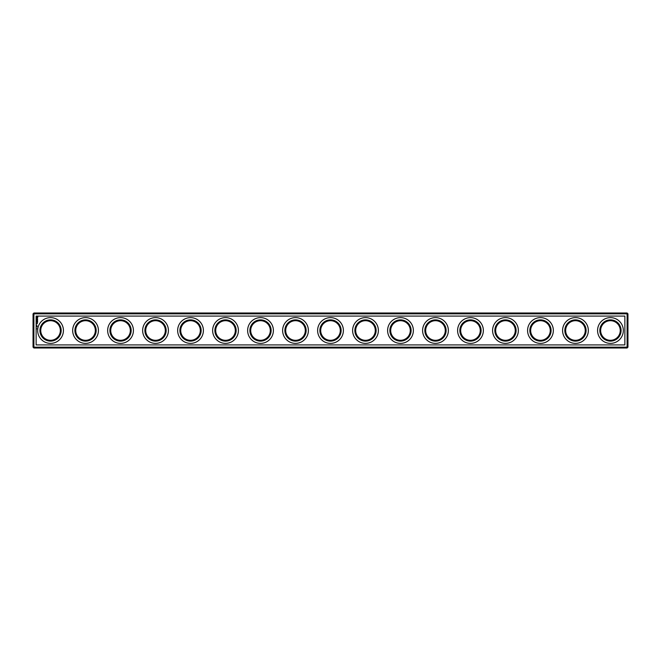 <?xml version="1.0" encoding="UTF-8"?>
<svg xmlns="http://www.w3.org/2000/svg" width="661" height="661" viewBox="0 0 661 661"><rect width="100%" height="100%" fill="white"/><g stroke="black" fill="none" stroke-linecap="round" stroke-linejoin="round"><path stroke-width="0.99" d="M33.893 313L627.107 313L627.95 313.843L627.95 347.157L627.107 348L33.893 348L33.05 347.157L33.05 313.843L33.893 313M33.471 347.579L33.893 347.157L33.893 313.843L627.107 313.843L627.529 313.421M33.893 313.843L33.471 313.421M33.893 347.157L627.107 347.157L627.529 347.579M627.107 347.157L627.107 313.843M36.132 316.082L36.132 344.918L624.868 344.918L624.868 316.082L36.132 316.082M95.341 330.5A9.799 9.799 0 0 1 80.642 338.986A9.799 9.799 0 0 1 80.642 322.014A9.799 9.799 0 0 1 95.341 330.5M60.349 330.5A9.799 9.799 0 0 1 45.65 338.986A9.799 9.799 0 0 1 45.65 322.014A9.799 9.799 0 0 1 60.349 330.5M130.333 330.5A9.799 9.799 0 0 1 115.634 338.986A9.799 9.799 0 0 1 115.634 322.014A9.799 9.799 0 0 1 130.333 330.5M165.324 330.5A9.799 9.799 0 0 1 150.634 338.986A9.799 9.799 0 0 1 150.634 322.014A9.799 9.799 0 0 1 165.324 330.5M200.324 330.5A9.799 9.799 0 0 1 185.625 338.986A9.799 9.799 0 0 1 185.625 322.014A9.799 9.799 0 0 1 200.324 330.5M235.316 330.5A9.799 9.799 0 0 1 220.617 338.986A9.799 9.799 0 0 1 220.617 322.014A9.799 9.799 0 0 1 235.316 330.5M270.308 330.5A9.799 9.799 0 0 1 255.609 338.986A9.799 9.799 0 0 1 255.609 322.014A9.799 9.799 0 0 1 270.308 330.5M305.308 330.5A9.799 9.799 0 0 1 290.609 338.986A9.799 9.799 0 0 1 290.609 322.014A9.799 9.799 0 0 1 305.308 330.5M340.299 330.5A9.799 9.799 0 0 1 325.6 338.986A9.799 9.799 0 0 1 325.6 322.014A9.799 9.799 0 0 1 340.299 330.5M375.291 330.5A9.799 9.799 0 0 1 360.592 338.986A9.799 9.799 0 0 1 360.592 322.014A9.799 9.799 0 0 1 375.291 330.5M410.283 330.5A9.799 9.799 0 0 1 395.592 338.986A9.799 9.799 0 0 1 395.592 322.014A9.799 9.799 0 0 1 410.283 330.5M445.283 330.5A9.799 9.799 0 0 1 430.584 338.986A9.799 9.799 0 0 1 430.584 322.014A9.799 9.799 0 0 1 445.283 330.5M480.274 330.5A9.799 9.799 0 0 1 465.575 338.986A9.799 9.799 0 0 1 465.575 322.014A9.799 9.799 0 0 1 480.274 330.5M515.266 330.5A9.799 9.799 0 0 1 500.575 338.986A9.799 9.799 0 0 1 500.575 322.014A9.799 9.799 0 0 1 515.266 330.5M550.266 330.5A9.799 9.799 0 0 1 535.567 338.986A9.799 9.799 0 0 1 535.567 322.014A9.799 9.799 0 0 1 550.266 330.5M585.258 330.5A9.799 9.799 0 0 1 570.559 338.986A9.799 9.799 0 0 1 570.559 322.014A9.799 9.799 0 0 1 585.258 330.5M620.249 330.5A9.799 9.799 0 0 1 605.55 338.986A9.799 9.799 0 0 1 605.55 322.014A9.799 9.799 0 0 1 620.249 330.5M96.176 330.5A10.642 10.642 0 0 1 80.221 339.713A10.642 10.642 0 0 1 80.221 321.287A10.642 10.642 0 0 1 96.176 330.5M61.184 330.5A10.642 10.642 0 0 1 45.229 339.713A10.642 10.642 0 0 1 45.229 321.287A10.642 10.642 0 0 1 61.184 330.5M131.175 330.5A10.642 10.642 0 0 1 115.212 339.713A10.642 10.642 0 0 1 115.212 321.287A10.642 10.642 0 0 1 131.175 330.5M166.167 330.5A10.642 10.642 0 0 1 150.212 339.713A10.642 10.642 0 0 1 150.212 321.287A10.642 10.642 0 0 1 166.167 330.5M201.159 330.5A10.642 10.642 0 0 1 185.204 339.713A10.642 10.642 0 0 1 185.204 321.287A10.642 10.642 0 0 1 201.159 330.5M236.159 330.5A10.642 10.642 0 0 1 220.196 339.713A10.642 10.642 0 0 1 220.196 321.287A10.642 10.642 0 0 1 236.159 330.5M271.15 330.5A10.642 10.642 0 0 1 255.196 339.713A10.642 10.642 0 0 1 255.196 321.287A10.642 10.642 0 0 1 271.15 330.5M306.142 330.5A10.642 10.642 0 0 1 290.187 339.713A10.642 10.642 0 0 1 290.187 321.287A10.642 10.642 0 0 1 306.142 330.5M341.142 330.5A10.642 10.642 0 0 1 325.179 339.713A10.642 10.642 0 0 1 325.179 321.287A10.642 10.642 0 0 1 341.142 330.5M376.134 330.5A10.642 10.642 0 0 1 360.179 339.713A10.642 10.642 0 0 1 360.179 321.287A10.642 10.642 0 0 1 376.134 330.5M411.125 330.5A10.642 10.642 0 0 1 395.171 339.713A10.642 10.642 0 0 1 395.171 321.287A10.642 10.642 0 0 1 411.125 330.5M446.117 330.5A10.642 10.642 0 0 1 430.162 339.713A10.642 10.642 0 0 1 430.162 321.287A10.642 10.642 0 0 1 446.117 330.5M481.117 330.5A10.642 10.642 0 0 1 465.154 339.713A10.642 10.642 0 0 1 465.154 321.287A10.642 10.642 0 0 1 481.117 330.5M516.109 330.5A10.642 10.642 0 0 1 500.154 339.713A10.642 10.642 0 0 1 500.154 321.287A10.642 10.642 0 0 1 516.109 330.5M551.1 330.5A10.642 10.642 0 0 1 535.146 339.713A10.642 10.642 0 0 1 535.146 321.287A10.642 10.642 0 0 1 551.1 330.5M586.1 330.5A10.642 10.642 0 0 1 570.137 339.713A10.642 10.642 0 0 1 570.137 321.287A10.642 10.642 0 0 1 586.1 330.5M621.092 330.5A10.642 10.642 0 0 1 605.137 339.713A10.642 10.642 0 0 1 605.137 321.287A10.642 10.642 0 0 1 621.092 330.5M98.423 330.5A12.881 12.881 0 0 0 79.105 319.346A12.881 12.881 0 0 0 79.105 341.654A12.881 12.881 0 0 0 98.423 330.5M63.423 330.5A12.881 12.881 0 0 0 44.105 319.346A12.881 12.881 0 0 0 44.105 341.654A12.881 12.881 0 0 0 63.423 330.5M133.415 330.5A12.881 12.881 0 0 0 114.097 319.346A12.881 12.881 0 0 0 114.097 341.654A12.881 12.881 0 0 0 133.415 330.5M168.406 330.5A12.881 12.881 0 0 0 149.089 319.346A12.881 12.881 0 0 0 149.089 341.654A12.881 12.881 0 0 0 168.406 330.5M203.398 330.5A12.881 12.881 0 0 0 184.089 319.346A12.881 12.881 0 0 0 184.089 341.654A12.881 12.881 0 0 0 203.398 330.5M238.398 330.5A12.881 12.881 0 0 0 219.08 319.346A12.881 12.881 0 0 0 219.08 341.654A12.881 12.881 0 0 0 238.398 330.5M273.39 330.5A12.881 12.881 0 0 0 254.072 319.346A12.881 12.881 0 0 0 254.072 341.654A12.881 12.881 0 0 0 273.39 330.5M308.381 330.5A12.881 12.881 0 0 0 289.064 319.346A12.881 12.881 0 0 0 289.064 341.654A12.881 12.881 0 0 0 308.381 330.5M343.381 330.5A12.881 12.881 0 0 0 324.064 319.346A12.881 12.881 0 0 0 324.064 341.654A12.881 12.881 0 0 0 343.381 330.5M378.373 330.5A12.881 12.881 0 0 0 359.055 319.346A12.881 12.881 0 0 0 359.055 341.654A12.881 12.881 0 0 0 378.373 330.5M413.365 330.5A12.881 12.881 0 0 0 394.047 319.346A12.881 12.881 0 0 0 394.047 341.654A12.881 12.881 0 0 0 413.365 330.5M448.356 330.5A12.881 12.881 0 0 0 429.047 319.346A12.881 12.881 0 0 0 429.047 341.654A12.881 12.881 0 0 0 448.356 330.5M483.356 330.5A12.881 12.881 0 0 0 464.039 319.346A12.881 12.881 0 0 0 464.039 341.654A12.881 12.881 0 0 0 483.356 330.5M518.348 330.5A12.881 12.881 0 0 0 499.03 319.346A12.881 12.881 0 0 0 499.03 341.654A12.881 12.881 0 0 0 518.348 330.5M553.34 330.5A12.881 12.881 0 0 0 534.022 319.346A12.881 12.881 0 0 0 534.022 341.654A12.881 12.881 0 0 0 553.34 330.5M588.34 330.5A12.881 12.881 0 0 0 569.022 319.346A12.881 12.881 0 0 0 569.022 341.654A12.881 12.881 0 0 0 588.34 330.5M623.331 330.5A12.881 12.881 0 0 0 604.014 319.346A12.881 12.881 0 0 0 604.014 341.654A12.881 12.881 0 0 0 623.331 330.5M37.884 316.933L36.983 316.528L36.586 317.42L37.479 317.825L37.884 316.933M37.594 320.825L37.148 320.56L37.578 320.213L36.851 320.255L37.421 320.296L36.892 320.907L37.594 320.825M37.528 318.883L36.851 319.139L37.578 319.437L37.528 318.883M37.512 318.197L36.95 318.767L37.512 318.197M37.619 322.461L36.851 322.039L37.619 322.461M37.619 319.585L36.851 320.015L37.619 319.585M37.619 321.552L36.851 321.122L37.619 321.552M37.272 323.725L36.735 323.981L37.272 323.725M37.619 321.767L36.851 321.767L37.619 321.767M36.743 325.551L37.173 325.89L36.743 325.551M37.272 323.353L36.851 323.353L37.272 323.353M36.743 326.575L37.173 326.881L36.743 326.575M36.743 328.839L37.173 328.798L36.743 328.839M37.578 317.181L36.892 317.181L37.578 317.181"/></g></svg>
